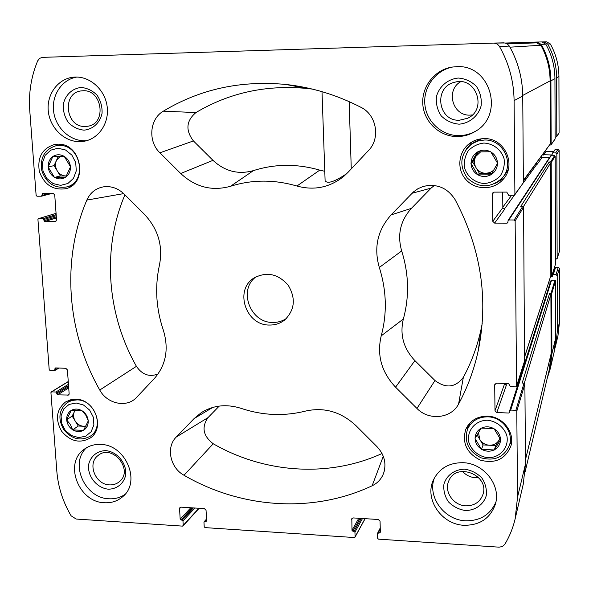 <?xml version="1.0" encoding="UTF-8"?>
<svg xmlns="http://www.w3.org/2000/svg" width="589" height="589" viewBox="0 0 589 589"><rect width="100%" height="100%" fill="white"/><g stroke="black" fill="none" stroke-linecap="round" stroke-linejoin="round"><path stroke-width="0.88" d="M57.958 148.229L65.526 149.989L71.873 155.106L75.709 162.557L76.283 170.847L73.485 178.327L67.89 183.496L60.615 185.366L53.098 183.569L46.818 178.474L43.004 171.097L42.393 162.858L45.125 155.393L50.676 150.166L57.958 148.229M54.667 177.407L54.335 177.215C50.779 174.867 48.747 171.509 48.232 167.129L48.202 166.739C48.077 162.358 49.623 158.956 52.841 156.534L53.143 156.335C56.588 154.281 60.188 154.244 63.936 156.225L64.267 156.416C67.853 158.772 69.892 162.152 70.4 166.554L70.43 166.952C70.54 171.355 68.972 174.749 65.74 177.149L65.431 177.348C61.978 179.373 58.392 179.395 54.667 177.407L65.431 177.348M54.335 177.215L48.232 167.129M48.202 166.739L52.841 156.534M53.143 156.335L63.936 156.225M64.267 156.416L70.4 166.554M70.43 166.952L65.74 177.149M76.187 403.001L83.513 405.026L89.638 410.099L93.342 417.211L93.879 424.927L91.148 431.715L85.707 436.228L78.661 437.583L71.379 435.529L65.313 430.478L61.631 423.432L61.065 415.768L63.737 408.98L69.127 404.415L76.187 403.001M72.918 429.896L72.594 429.698C69.156 427.334 67.198 424.117 66.712 420.031L66.682 419.662C66.572 415.591 68.081 412.514 71.203 410.437L71.497 410.268C74.84 408.545 78.33 408.692 81.952 410.724L82.276 410.923C85.736 413.294 87.709 416.533 88.188 420.642L88.21 421.01C88.306 425.096 86.782 428.166 83.638 430.22L83.351 430.39C79.994 432.09 76.518 431.928 72.918 429.896L83.351 430.39M72.594 429.698L70.334 424.419L66.712 420.031M66.682 419.662L71.203 410.437M71.497 410.268L81.952 410.724M82.276 410.923L85.876 415.311L88.188 420.642M88.21 421.01L83.638 430.22M487.53 420.237C496.534 421.179 504.177 427.297 506.857 435.713C509.257 447.301 500.098 457.911 488.016 457.719C479.071 456.711 471.531 450.644 468.851 442.317C466.414 430.853 475.389 420.156 487.53 420.237M481.758 449.37L481.39 449.149C477.488 446.58 475.389 443.075 475.102 438.65L475.095 438.253C475.249 433.843 477.252 430.515 481.103 428.277L481.463 428.093C485.55 426.237 489.665 426.414 493.825 428.63L494.186 428.851C498.125 431.435 500.23 434.954 500.51 439.409L500.51 439.806C500.333 444.239 498.309 447.559 494.436 449.775L494.083 449.952C489.989 451.785 485.881 451.586 481.758 449.37L494.083 449.952M481.39 449.149L475.102 438.65M475.095 438.253L481.103 428.277M481.463 428.093L493.825 428.63M494.186 428.851L500.51 439.409M500.51 439.806L494.436 449.775M483.967 143.046C493.324 143.547 501.268 149.716 504.059 158.662C504.854 164.868 503.602 170.604 500.289 175.868C495.938 180.315 490.666 182.87 484.489 183.554C475.198 182.98 467.364 176.855 464.574 168.005C463.749 161.865 464.964 156.151 468.211 150.872C472.511 146.396 477.76 143.782 483.967 143.046M477.981 174.881L477.605 174.668C473.549 172.113 471.369 168.447 471.067 163.683L471.06 163.249C471.222 158.47 473.298 154.76 477.296 152.117L477.664 151.896C481.905 149.65 486.19 149.606 490.504 151.763L490.887 151.977C494.981 154.539 497.168 158.227 497.455 163.028L497.462 163.462C497.278 168.27 495.172 171.973 491.16 174.587L490.784 174.808C486.536 177.017 482.266 177.046 477.981 174.881L490.784 174.808M477.605 174.668L471.067 163.683M471.06 163.249L477.296 152.117M477.664 151.896L490.504 151.763M490.887 151.977L497.455 163.028M497.462 163.462L491.16 174.587M57.67 144.195C81.488 142.707 88.711 183.937 65.637 188.73C52.914 190.461 44.146 184.659 39.316 171.311C37.21 157.315 42.283 148.376 54.534 144.504L57.67 144.195M487.478 416.165C502.675 416.327 515.265 432.51 510.832 446.212C505.229 459.31 495.084 463.955 480.396 460.149C466.819 453.346 461.923 443.119 465.722 429.455C469.889 420.656 477.142 416.232 487.478 416.165M100.535 444.43C125.582 444.452 141.389 481.596 122.858 496.564C117.748 501.04 111.638 503.102 104.533 502.748C78.602 502.38 63.583 463.226 84.183 449.282C88.902 445.792 94.35 444.18 100.535 444.43M462.983 462.696C483.915 463.109 501.379 485.535 495.349 504.287C490.276 518.372 479.829 525.373 464.014 525.278C441.522 524.585 424.198 499.016 433.386 480.035C439.18 468.417 449.046 462.637 462.983 462.696M456.46 66.682C490.703 64.039 505.082 115.547 474.881 131.627C469.536 134.8 463.779 136.449 457.609 136.56C440.005 136.891 424.205 122.357 422.836 104.658C421.253 86.973 434.535 69.723 452.138 67.08L456.46 66.682M75.385 77.056C90.441 76.533 104.982 89.926 107.132 106.366C109.458 122.784 98.996 138.599 84.374 141.213L79.809 141.662C64.245 141.978 49.653 127.622 48.239 110.688C46.612 93.761 58.642 78.065 74.302 77.107L75.385 77.056M269.519 325.04C275.306 325.121 280.416 323.39 284.855 319.849C294.824 309.843 295.958 298.328 288.249 285.319C278.288 273.937 267.001 271.426 254.382 277.772C233.929 289.464 245.62 325.636 269.519 325.04M154.384 378.484L136.037 397.973C126.164 408.008 107.029 403.73 99.762 390.028C66.866 332.255 61.168 260.058 86.841 200.083C90.331 192.463 96.088 188.016 104.12 186.742C111.571 185.999 118.205 188.406 124.036 193.972L144.511 214.433C158.095 229.025 163.094 245.804 159.516 264.755C154.723 286.652 156.004 308.467 163.344 330.201C169.028 348.953 166.039 365.047 154.384 378.484M205.878 521.618L204.707 521.545L203.963 522.281L204.214 526.78L205.031 527.611L354.298 537.536L355.101 536.793L354.946 532.154L351.994 530.35L351.824 518.659L353.245 517.93L378.322 519.498L380.052 521.236L380.361 532.198L379.552 532.957L377.556 533.273L377.608 538.28L378.469 539.149L499.06 547.166L502.388 546.533L504.788 544.354C509.544 536.469 512.997 527.965 515.147 518.857L517.532 497.182L516.789 411.196L515.876 410.297L510.692 410.091L509.838 410.666L509.779 412.462L508.925 413.036L496.807 412.55L495.003 410.761L494.694 384.853L496.468 383.181L508.631 383.608L510.472 386.708L515.669 386.892L516.568 386.053L515.139 220.897L514.204 219.984L508.881 219.969L508.116 220.382L507.836 222.738L507.063 223.15L494.627 223.106L492.765 221.287L492.448 193.958L492.897 192.75L494.267 192.124L506.761 192.095L508.646 195.298L513.983 195.29L514.904 194.37L514.094 100.631C513.836 81.385 508.977 63.369 499.524 46.583C498.103 44.293 496.048 43.13 493.354 43.1L42.563 57.354L39.654 58.34L37.681 60.851C31.158 76.555 28.515 93.099 29.759 110.474L36.128 195.393L36.96 196.225L41.539 196.196L42.68 193.295L53.069 193.266L54.733 194.937L56.544 219.94L55.55 221.53L44.771 221.56L43.026 218.652L38.432 218.674L37.932 219.469L49.204 369.686L50.013 370.503L54.681 370.569L54.932 368.699L55.624 367.926L65.784 368.28L67.411 369.921L69.134 393.732L68.515 395.05L57.619 394.844L55.911 392.024L51.611 391.847L50.926 392.605L56.816 471.126C58.075 486.816 62.839 501.703 71.092 515.787L76.15 519.042L182.494 526.117L183.223 525.388L182.965 520.904L180.168 519.167L179.564 508.616L179.932 507.556L181.022 507.151L204.398 508.616L206.047 510.288L206.621 520.89L205.878 521.618L206.614 520.779M455.12 199.664C480.97 248.529 488.708 298.733 478.327 350.271C474.219 369.384 467.637 387.297 458.588 404.01C451.248 418.624 428.733 420.892 416.953 408.442L395.58 387.187C381.495 372.204 376.702 355.101 381.208 335.863C387.238 313.414 386.605 290.613 379.316 267.472C373.61 247.63 377.542 230.1 391.118 214.897L413.375 191.977L417.969 188.694L423.174 186.455C436.766 183.334 447.419 187.736 455.12 199.664M377.026 446.69C384.433 454.73 386.627 463.587 383.608 473.269C381.444 478.953 377.623 483.12 372.13 485.778C312.958 513.704 241.122 508.506 184.004 475.257C170.044 467.732 165.811 447.139 176.251 437.038L194.134 418.543L201.313 412.631C213.306 405.203 226.588 403.782 241.151 408.368C262.65 415.539 284.156 416.43 305.662 411.048C324.281 406.947 341.06 411.821 355.992 425.678L377.026 446.69M347.959 172.393L343.947 176.221C329.914 187.486 314.239 190.755 296.922 186.028C274.187 179.409 252.04 179.498 230.483 186.286C211.981 191.418 195.386 187.155 180.705 173.497L159.899 152.809C147.765 141.456 149.532 118.985 163.352 111.166C200.039 89.116 240.857 80.214 285.812 84.463C311.809 87.305 336.842 94.917 360.91 107.294C376.629 114.818 380.693 138.393 368.5 150.526L347.959 172.393M483.908 138.643C504.515 137.436 517.194 164.986 502.851 179.66C493.361 190.534 475.021 190.299 465.715 179.35C456.173 168.601 458.566 150.497 470.692 142.685C474.705 140.086 479.107 138.739 483.908 138.643M75.915 399.246C94.696 399.062 105.505 428.012 90.434 437.907C79.986 443.775 70.393 441.559 61.654 431.251C55.042 419.471 56.323 409.723 65.489 402.007L70.422 399.835L75.915 399.246M541.784 41.937L545.775 44.153C551.783 54.851 554.838 66.358 554.941 78.676L555.125 139.004L551.024 144.857L549.728 145.13M549.434 157.712L541.873 157.778L540.842 157.211M508.116 220.382L550.634 155.901L554.58 155.592L555.177 156.181L555.508 264.13L551.591 276.484L550.509 276.896M548.845 282.05L550.524 282.065M509.838 410.666L551.017 280.489L554.971 280.143L555.56 280.717L555.736 337.777L554.087 352.296L550.178 369.038L547.144 378.609M493.405 43.1L505.082 42.982L507.328 43.925L509.316 46.067C518.04 61.565 522.517 78.204 522.737 95.985L523.385 182.7L514.734 194.907M554.58 155.592L550.575 161.982L549.154 161.99L520.772 206.43L522.701 206.43L523.569 207.276L524.563 361.013M554.971 280.143L551.061 293.16L549.662 293.131L522.163 383.041L524.041 383.1L524.887 383.932L525.484 463.992L523.246 484.21L515.147 518.857M541.873 157.778L537.183 164.265L535.938 163.875M555.125 139.004L551.142 144.489L550.914 80.84C550.803 67.838 547.571 55.69 541.217 44.389L537.043 42.047L505.355 43.049M550.575 161.982L551.208 162.601L551.591 276.484M551.061 293.16L551.679 293.771L551.9 353.783L550.178 369.038M549.662 293.131L550.906 294.353L551.127 353.761L549.375 369.163L525.226 471.414M549.154 161.99L550.42 163.227L550.84 275.696L524.681 356.787M537.183 164.265L536.093 163.668M551.142 144.489L551.024 144.857M507.114 43.792L536.653 42.864L540.893 45.257C546.931 56.338 550.008 68.199 550.111 80.862L550.347 143.871L523.371 180.963M504.663 383.468L506.341 385.294L496.807 412.55M502.682 192.102L502.837 207.689L504.559 209.375L494.627 223.106M482.214 323.508L481.22 328.537C477.502 345.861 471.546 362.132 463.344 377.343C455.407 387.636 445.954 388.696 434.969 380.531L416.953 408.442M434.307 185.491L431.074 188.127L411.394 208.373C400.343 220.676 397.111 234.864 401.683 250.943C408.884 273.951 409.443 296.65 403.355 319.017C399.644 334.633 403.494 348.504 414.899 360.623L434.969 380.531M382.033 453.501C328.728 477.907 264.505 473.284 213.233 443.767C203.102 435.963 201.372 427.239 208.035 417.601L176.251 437.038M219.226 406.086L208.035 417.601M158.066 373.963C149.4 377.299 142.185 374.751 136.427 366.329C106.837 314.202 101.831 249.088 124.912 194.849M312.457 89.116L307.37 88.497C266.611 84.61 229.46 92.635 195.923 112.573C186.198 120.811 185.366 130.272 193.42 140.94L212.982 160.348C224.91 171.399 238.405 174.815 253.461 170.604C274.997 163.771 297.092 163.617 319.753 170.133L296.922 186.028M322.006 91.663L325.113 180.801C327.477 184.04 334.434 181.817 345.993 174.145L343.947 176.221M324.782 171.296L319.753 170.133M256.149 276.756C237.838 289.538 250.111 322.986 272.788 322.433C277.772 322.514 282.3 321.204 286.372 318.494M76.842 77.056C61.97 79.405 51.434 95.175 53.614 111.409C55.602 127.658 69.767 141.036 84.75 140.749L86.804 140.638M85.331 126.458L87.437 126.274C107.588 124.029 102.081 88.092 81.9 90.868C61.58 91.928 65.151 127.71 85.331 126.458M84.036 130.154C92.952 129.366 100.078 122.718 102.059 113.25C102.346 106.697 100.682 100.682 97.067 95.182C92.495 90.588 87.187 88.019 81.142 87.466C72.189 88.35 65.151 95.094 63.259 104.525C63.016 111.026 64.68 116.99 68.265 122.424C72.778 126.981 78.035 129.558 84.036 130.154M453 66.955C435.794 70.003 423.101 87.128 424.86 104.459C426.429 121.813 441.978 135.941 459.265 135.617C465.067 135.514 470.515 134.027 475.617 131.163M459.53 120.208L467.563 118.271C487.773 109.517 476.022 75.974 454.855 82.224C433.268 86.561 437.701 121.584 459.53 120.208M460.635 81.724C445.284 90.338 452.75 116.269 470.169 115.105L472.334 114.936M459.081 124.176C469.507 123.322 478.216 116.121 481.11 105.88C481.846 98.797 480.278 92.296 476.405 86.355C471.362 81.4 465.339 78.631 458.33 78.042C447.846 79.014 439.247 86.325 436.464 96.522C435.779 103.546 437.362 109.988 441.198 115.849C446.167 120.767 452.131 123.543 459.081 124.176M462.52 471.355C466.002 475.227 470.331 477.355 475.5 477.731L478.658 477.62M434.365 478.04C427.135 496.726 444.172 520.102 465.524 520.794C480.168 520.985 490.284 514.749 495.879 502.086M465.766 505.841C474.263 505.885 479.961 502.167 482.87 494.694C490.114 474.874 455.562 461.526 448.641 481.323C443.959 491.793 453.545 505.509 465.766 505.841M465.354 510.53C475.242 510.501 483.503 504.677 486.249 495.71C486.956 489.43 485.476 483.488 481.802 477.9C477.031 473.107 471.325 470.199 464.684 469.175C454.752 469.3 446.58 475.227 443.937 484.158C443.281 490.394 444.776 496.277 448.406 501.806C453.118 506.555 458.765 509.463 465.354 510.53M86.642 447.655C69.171 463.028 84.75 498.404 109.017 498.773C114.943 499.089 120.244 497.646 124.912 494.451M109.554 484.887C113.368 485.064 116.666 483.974 119.449 481.625C134.101 470.022 112.219 443.296 98.083 455.511C86.944 463.359 95.322 484.74 109.554 484.887M108.369 489.194C116.894 489.128 123.719 483.657 125.648 475.294C127.077 463.624 117.425 451.66 105.755 450.629C97.2 450.776 90.448 456.335 88.608 464.677C87.282 476.273 96.787 488.067 108.369 489.194M504.177 178.033L495.585 183.267M466.083 149.334L472.496 141.61M508.285 169.418L504.294 175.655L501.784 178.43C490.158 188.362 478.658 188.222 467.283 177.996C458.765 165.318 460.252 153.957 471.76 143.915L477.716 141.073L484.254 140.035C503.558 138.908 515.331 164.795 501.784 178.43M471.76 143.915L474.874 141.831L481.625 138.776M511.613 441.669L509.64 444.636M467.592 429.028L467.909 425.464M487.802 416.835C502.005 416.99 513.741 432.135 509.551 444.923C504.309 457.093 494.856 461.408 481.198 457.859C468.557 451.549 463.985 442.022 467.475 429.3C471.355 421.054 478.128 416.902 487.802 416.835M77.122 399.902C94.66 399.732 104.724 426.767 90.632 435.985C80.884 441.433 71.946 439.357 63.811 429.756C57.648 418.786 58.834 409.701 67.367 402.501L71.983 400.454L77.122 399.902M71.122 186.264L69.723 186.117M59.445 145.115L60.63 144.386M58.966 145.461C81.201 144.084 87.908 182.583 66.343 187.007C54.49 188.598 46.325 183.179 41.834 170.744C39.875 157.719 44.595 149.385 55.984 145.755L58.966 145.461M497.256 162.63L497.05 164.221M493.678 170.273L490.122 172.525L485.977 173.328C481.684 173.21 478.371 171.34 476.052 167.725C473.983 163.963 473.931 160.179 475.89 156.365L478.415 151.859M491.925 173.291L479.409 173.372L472.695 162.078L475.89 156.365L480.727 151.763M479.409 173.372L477.731 174.889M472.695 162.078L470.942 163.462M499.899 438.098L498.876 440.41C496.711 443.679 493.553 445.291 489.415 445.232C485.277 444.901 482.089 443.002 479.858 439.541L478.437 432.517M500.068 438.452L495.761 445.527L483.09 444.938L477.053 434.851M495.761 445.527L494.318 449.967M483.09 444.938L481.515 449.355M86.141 426.002L83.594 426.259C80.075 425.965 77.277 424.227 75.201 421.032C73.323 417.726 73.088 414.487 74.501 411.321L75.127 410.04M85.942 426.37L78.227 426.009L72.167 416.062L75.282 410.032M78.227 426.009L72.712 429.889M72.167 416.062L66.594 419.839M66.535 175.934L65.894 175.956C62.265 175.846 59.371 174.13 57.214 170.81C55.27 167.357 55.02 163.882 56.47 160.385L58.399 156.144M66.52 175.956L60.358 175.993L54.078 165.627L56.47 160.385L60.365 156.129M60.358 175.993L54.453 177.414M54.078 165.627L48.114 166.937M554.816 348.71L555.744 345.22L557.356 331.011L557.201 275.762L556.045 274.636L553.307 274.599L552.762 274.982L552.718 276.145L551.576 276.528M555.744 345.22L557.982 335.642L559.55 321.866L559.417 268.297L558.298 267.2L555.11 267.546L552.762 274.982M553.969 269.04L554.639 269.04M555.493 259.528L557.15 258.424L556.855 154.053L555.677 152.904L552.902 152.934L551.738 154.966L542.697 154.686M557.098 258.755L559.373 251.488L559.116 150.379L557.982 149.267L555.287 149.297L552.408 153.199M553.682 151.27L546.239 151.351L543.559 155.047M545.407 150.998L546.239 151.351M555.118 137.296L556.583 136.795L556.804 136.111L556.642 77.763C556.546 65.732 553.564 54.497 547.689 44.05L543.831 41.885L542.152 41.937M556.583 136.795L559.071 133.004L558.932 76.533C558.843 64.893 555.957 54.019 550.281 43.917L546.511 41.819M499.524 46.583L509.316 46.067M514.094 100.631L522.737 95.985M514.904 194.37L523.385 182.7M516.568 386.053L524.711 360.556M515.139 220.897L523.569 207.276M517.532 497.182L525.484 463.992M516.789 411.196L524.887 383.932M57.619 394.844L68.714 387.923M67.742 395.248L69.023 394.439M44.771 221.56L56.397 217.93M55.123 221.597L55.933 221.339M502.837 207.122L511.627 195.29M504.169 209.323L514.44 195.173M523.363 182.87L536.866 164.265M505.944 385.235L506.54 383.535M204.707 521.545L206.54 519.454M179.564 508.616L180.963 507.151M180.168 519.167L190.807 507.762M180.985 519.999L192.272 507.858M182.148 520.072L193.406 507.924M182.965 520.904L194.871 508.02M183.223 525.388L198.876 508.27M51.611 391.847L68.258 381.672M55.911 392.024L68.449 384.293M56.721 392.841L68.538 385.53M56.809 394.019L68.626 386.686M54.932 368.699L56.227 367.948M55.02 369.885L58.259 368.022M38.638 218.644L56.065 213.351M43.026 218.652L56.161 214.639M43.858 219.483L56.235 215.677M43.947 220.728L56.323 216.892M41.974 194.134L45.169 193.288M42.069 195.386L49.991 193.273M541.217 44.389L545.775 44.153M550.914 80.84L554.941 78.676M507.063 223.15L507.976 221.758M508.881 219.969L551.127 155.629M514.204 219.984L522.701 206.43M555.177 156.181L551.208 162.601M555.508 264.13L551.621 276.307M508.925 413.036L550.413 282.072M510.692 410.091L551.584 280.092M515.876 410.297L524.041 383.1M551.9 353.783L555.736 337.777M555.56 280.717L551.679 293.771M378.293 532.868L380.273 528.951M379.552 532.957L380.339 531.374M351.633 519.446L352.406 518.099M351.994 530.35L358.767 518.276M352.848 531.212L360.026 518.357M354.092 531.293L361.241 518.43M354.946 532.154L362.493 518.511M355.101 536.793L365.018 518.666M494.694 384.853L495.128 383.726M495.003 410.761L504.663 383.638M492.448 193.958L494.038 192.139M492.765 221.287L502.837 207.689M524.313 383.152L550.906 294.353M525.454 459.795L551.127 353.761M523.363 206.732L550.42 163.227M524.681 356.544L550.84 275.696M507.188 43.836L536.653 42.864M509.949 47.186L540.893 45.257M522.73 95.433L550.111 80.862M523.363 180.411L550.347 143.871M463.344 377.343L458.588 404.01M414.899 360.623L395.58 387.187M403.355 319.017L381.208 335.863M401.683 250.943L379.316 267.472M411.394 208.373L391.118 214.897M431.074 188.127L412.02 193.28M383.284 456.276L372.13 485.778M213.233 443.767L184.004 475.257M212.769 407.426L194.134 418.543M136.427 366.329L99.762 390.028M123.661 193.612L86.841 200.083M253.461 170.604L230.483 186.286M195.923 112.573L163.352 111.166M193.42 140.94L159.899 152.809M212.982 160.348L180.705 173.497M351.265 168.881L349.159 101.639M559.55 321.866L557.356 331.011M559.417 268.297L557.201 275.762M558.298 267.2L556.045 274.636M555.648 267.17L553.307 274.599M554.536 269.048L552.165 276.536M559.373 251.488L557.15 258.424M559.116 150.379L556.855 154.053M557.982 149.267L555.677 152.904M555.287 149.297L552.902 152.934M552.32 154.075L551.738 154.966M559.071 133.004L556.804 136.111M558.932 76.533L556.642 77.763M550.281 43.917L547.689 44.05M493.354 43.1L503.617 42.85M204.133 521.773L206.518 519.056M54.681 370.569L59.047 368.044M41.539 196.196L52.495 193.273M537.043 42.047L541.821 41.929M377.556 533.273L380.244 527.958M355.012 537.168L365.128 518.673M516.531 386.31L524.674 360.792M38.432 218.674L56.065 213.321M51.243 391.943L68.25 381.547M183.054 525.903L199.148 508.285M481.22 328.537L478.327 350.271M428.799 185.38L423.174 186.455M384.3 471.001L383.608 473.269M204.641 410.68L201.313 412.631M137.863 396.073L136.037 397.973M106.197 186.588L104.12 186.742M307.37 88.497L285.812 84.463M509.551 444.923L511.539 438.091M467.475 429.3L470.155 422.769M90.632 435.985L95.079 432.701M67.367 402.501L72.013 399.489M66.343 187.007L72.248 185.454M55.984 145.755L62.022 144.636M546.548 41.819L543.831 41.885"/></g></svg>

